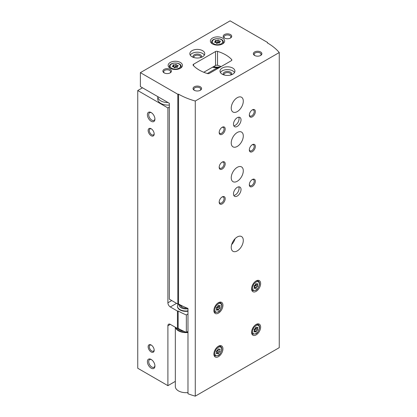 <?xml version="1.0" encoding="UTF-8"?>
<svg xmlns="http://www.w3.org/2000/svg" width="417" height="417" viewBox="0 0 417 417"><rect width="100%" height="100%" fill="white"/><g stroke="black" fill="none" stroke-linecap="round" stroke-linejoin="round"><path stroke-width="0.63" d="M157.772 96.619A10.128 5.848 0 0 0 157.772 96.718L157.772 99.246A10.128 5.848 0 0 0 160.738 103.38A10.128 5.848 0 0 0 169.333 105.032M142.494 87.794L137.746 90.536L167.9 107.951L169.333 107.122M212.482 67.236A13.532 7.814 0 0 0 219.154 67.736M137.746 90.536L137.746 368.247L167.9 385.662L175.333 381.367M151.162 351.969A4.264 2.46 -120 0 0 154.181 350.228A4.264 2.46 -120 0 0 151.162 345.005A4.264 2.46 -120 0 0 148.15 346.746A4.264 2.46 -120 0 0 151.162 351.969M151.162 135.718A4.264 2.46 -120 0 0 154.181 133.977A4.264 2.46 -120 0 0 151.162 128.754A4.264 2.46 -120 0 0 148.15 130.495A4.264 2.46 -120 0 0 151.162 135.718M151.162 368.164A5.332 3.075 -120 0 0 154.931 365.985A5.332 3.075 -120 0 0 151.162 359.454A5.332 3.075 -120 0 0 147.394 361.633A5.332 3.075 -120 0 0 151.162 368.164M151.162 121.269A5.332 3.075 -120 0 0 154.931 119.09A5.332 3.075 -120 0 0 151.162 112.564A5.332 3.075 -120 0 0 147.394 114.738A5.332 3.075 -120 0 0 151.162 121.269M167.9 107.951L167.9 302.784A3.414 1.97 -120 0 0 170.313 306.959L177.439 311.077L178.153 310.967L178.153 328.377L177.439 328.487L170.313 324.374A3.414 1.97 -120 0 0 168.609 324.202A3.414 1.97 -120 0 0 167.9 325.766L167.9 385.662M177.439 328.487L177.439 311.077M178.153 328.377A61.841 35.706 0 0 0 186.347 332.349L186.347 314.939A61.841 35.706 180 0 1 178.153 310.967M187.978 314.001L186.347 314.939M187.978 331.411L186.347 332.349M177.47 306.266A8.528 4.926 0 0 0 179.962 309.92A8.528 4.926 0 0 0 187.978 311.228M217.507 68.685L216.605 68.164L207.317 73.528M157.772 96.718A10.128 5.848 0 0 0 160.738 100.857A10.128 5.848 0 0 0 168.077 102.566M151.507 112.778A4.41 2.544 -120 0 0 149.614 112.72A4.41 2.544 -120 0 0 148.937 116.254A4.41 2.544 -120 0 0 151.819 120.138A4.41 2.544 -120 0 0 154.019 120.357A4.41 2.544 -120 0 0 154.915 118.689M151.507 359.673A4.41 2.544 -120 0 0 149.614 359.616A4.41 2.544 -120 0 0 148.937 363.144A4.41 2.544 -120 0 0 151.819 367.033A4.41 2.544 -120 0 0 154.019 367.247A4.41 2.544 -120 0 0 154.915 365.584M151.465 128.947A3.456 1.996 -120 0 0 150.005 128.916A3.456 1.996 -120 0 0 149.479 131.683A3.456 1.996 -120 0 0 151.736 134.733A3.456 1.996 -120 0 0 153.461 134.9A3.456 1.996 -120 0 0 154.165 133.622M151.465 345.198A3.456 1.996 -120 0 0 150.005 345.161A3.456 1.996 -120 0 0 149.479 347.934A3.456 1.996 -120 0 0 151.736 350.978A3.456 1.996 -120 0 0 153.461 351.15A3.456 1.996 -120 0 0 154.165 349.873M218.727 40.376A0.599 0.344 0 0 0 217.601 40.204A1.042 0.605 0 0 1 216.136 40.433A0.599 0.344 0 0 0 215.313 40.908A1.042 0.605 0 0 1 215.469 41.22A1.042 0.605 0 0 1 214.922 41.752A0.599 0.344 0 0 0 215.219 42.404A1.042 0.605 0 0 1 216.293 43.003A1.042 0.605 0 0 1 216.293 43.024A0.599 0.344 0 0 0 217.419 43.196A1.042 0.605 0 0 1 218.883 42.967A0.599 0.344 0 0 0 219.707 42.492A1.042 0.605 0 0 1 219.55 42.18A1.042 0.605 0 0 1 220.098 41.648A0.599 0.344 0 0 0 219.801 40.996A1.042 0.605 0 0 1 218.722 40.397A1.042 0.605 0 0 1 218.727 40.376M176.506 64.755A0.599 0.344 0 0 0 175.38 64.578A1.042 0.605 0 0 1 173.915 64.807A0.599 0.344 0 0 0 173.091 65.281A1.042 0.605 0 0 1 173.248 65.599A1.042 0.605 0 0 1 172.701 66.131A0.599 0.344 0 0 0 172.998 66.777A1.042 0.605 0 0 1 174.077 67.382A1.042 0.605 0 0 1 174.077 67.398A0.599 0.344 0 0 0 175.197 67.57A1.042 0.605 0 0 1 176.667 67.345A0.599 0.344 0 0 0 177.486 66.871A1.042 0.605 0 0 1 177.329 66.553A1.042 0.605 0 0 1 177.882 66.022A0.599 0.344 0 0 0 177.579 65.375A1.042 0.605 0 0 1 176.506 64.771A1.042 0.605 0 0 0 176.506 64.771L176.506 66.981A1.042 0.605 0 0 0 176.745 67.366M234.844 239.316L234.484 239.358M140.383 72.647L140.383 86.58L169.333 103.291L169.333 299.171L177.819 304.066L178.533 303.957A61.841 35.706 180 0 0 187.978 308.429L187.978 393.742A61.841 35.706 0 0 0 195.271 396.15L279.254 347.658L279.254 52.537A61.841 35.706 0 0 0 267.344 42.873L267.537 42.461L230.101 20.85L140.383 72.647L177.819 94.263L178.533 94.148A61.841 35.706 0 0 0 195.271 101.029L279.254 52.537M177.819 304.066L177.819 94.263M178.533 303.957L178.533 94.148M195.271 396.15L195.271 101.029M267.537 42.987L267.537 42.461M231.357 60.694A1.704 0.985 0 0 0 231.857 59.996A1.704 0.985 0 0 0 231.659 59.532A34.121 19.698 0 0 0 217.533 51.38A1.704 0.985 0 0 0 215.526 51.552L193.561 64.234A1.704 0.985 0 0 0 193.061 64.932A1.704 0.985 0 0 0 193.259 65.391A34.121 19.698 0 0 0 207.385 73.548A1.704 0.985 0 0 0 209.391 73.376L231.357 60.694M203.772 72.266L215.526 65.479A1.704 0.985 180 0 1 217.533 65.307A34.121 19.698 180 0 1 221.146 66.59M256.111 291.379A6.396 3.696 -60 0 1 252.91 291.697A6.396 3.696 -60 0 1 252.91 284.305A6.396 3.696 -60 0 1 259.311 280.615A6.396 3.696 -60 0 1 260.291 285.739A6.396 3.696 -60 0 1 256.111 291.379M256.111 334.908A6.396 3.696 -60 0 1 252.91 335.221A6.396 3.696 -60 0 1 252.91 327.835A6.396 3.696 -60 0 1 259.311 324.145A6.396 3.696 -60 0 1 260.291 329.268A6.396 3.696 -60 0 1 256.111 334.908M218.414 356.671A6.396 3.696 -60 0 1 215.214 356.988A6.396 3.696 -60 0 1 215.214 349.602A6.396 3.696 -60 0 1 221.615 345.907A6.396 3.696 -60 0 1 222.595 351.031A6.396 3.696 -60 0 1 218.414 356.671M218.414 313.141A6.396 3.696 -60 0 1 215.214 313.459A6.396 3.696 -60 0 1 215.214 306.073A6.396 3.696 -60 0 1 221.615 302.377A6.396 3.696 -60 0 1 222.595 307.506A6.396 3.696 -60 0 1 218.414 313.141M237.263 146.43A8.528 4.926 -60 0 1 232.999 146.852A8.528 4.926 -60 0 1 232.999 137A8.528 4.926 -60 0 1 241.526 132.074A8.528 4.926 -60 0 1 242.835 138.913A8.528 4.926 -60 0 1 237.263 146.43M237.263 181.249A8.528 4.926 -60 0 1 232.999 181.671A8.528 4.926 -60 0 1 232.999 171.825A8.528 4.926 -60 0 1 241.526 166.899A8.528 4.926 -60 0 1 242.835 173.733A8.528 4.926 -60 0 1 237.263 181.249M237.263 250.898A8.528 4.926 -60 0 1 232.999 251.321A8.528 4.926 -60 0 1 232.999 241.469A8.528 4.926 -60 0 1 241.526 236.543A8.528 4.926 -60 0 1 242.835 243.382A8.528 4.926 -60 0 1 237.263 250.898M237.263 111.605A8.528 4.926 -60 0 1 232.999 112.027A8.528 4.926 -60 0 1 232.999 102.181A8.528 4.926 -60 0 1 241.526 97.255A8.528 4.926 -60 0 1 242.835 104.088A8.528 4.926 -60 0 1 237.263 111.605M237.263 196.053A5.332 3.075 -60 0 1 234.599 196.313A5.332 3.075 -60 0 1 234.599 190.157A5.332 3.075 -60 0 1 239.926 187.082A5.332 3.075 -60 0 1 240.745 191.351A5.332 3.075 -60 0 1 237.263 196.053M237.263 126.403A5.332 3.075 -60 0 1 234.599 126.669A5.332 3.075 -60 0 1 234.599 120.513A5.332 3.075 -60 0 1 239.926 117.438A5.332 3.075 -60 0 1 240.745 121.707A5.332 3.075 -60 0 1 237.263 126.403M252.342 116.828A4.264 2.46 -60 0 1 249.324 115.087A4.264 2.46 -60 0 1 252.342 109.864A4.264 2.46 -60 0 1 255.355 111.605A4.264 2.46 -60 0 1 252.342 116.828M252.342 151.652A4.264 2.46 -60 0 1 249.324 149.912A4.264 2.46 -60 0 1 252.342 144.689A4.264 2.46 -60 0 1 255.355 146.43A4.264 2.46 -60 0 1 252.342 151.652M252.342 186.477A4.264 2.46 -60 0 1 249.324 184.731A4.264 2.46 -60 0 1 252.342 179.508A4.264 2.46 -60 0 1 255.355 181.249A4.264 2.46 -60 0 1 252.342 186.477M222.183 169.062A4.264 2.46 -60 0 1 219.17 167.321A4.264 2.46 -60 0 1 222.183 162.098A4.264 2.46 -60 0 1 225.201 163.839A4.264 2.46 -60 0 1 222.183 169.062M222.183 203.887A4.264 2.46 -60 0 1 219.17 202.146A4.264 2.46 -60 0 1 222.183 196.923A4.264 2.46 -60 0 1 225.201 198.664A4.264 2.46 -60 0 1 222.183 203.887M222.183 134.243A4.264 2.46 -60 0 1 219.17 132.502A4.264 2.46 -60 0 1 222.183 127.274A4.264 2.46 -60 0 1 225.201 129.015A4.264 2.46 -60 0 1 222.183 134.243M212.456 43.921A7.141 4.123 0 0 0 220.244 44.812A7.141 4.123 0 0 0 224.654 41.002A7.141 4.123 0 0 0 217.507 36.878A7.141 4.123 0 0 0 210.366 41.002A7.141 4.123 0 0 0 212.456 43.921M170.24 68.294A7.141 4.123 0 0 0 178.023 69.191A7.141 4.123 0 0 0 182.432 65.38A7.141 4.123 0 0 0 175.291 61.252A7.141 4.123 0 0 0 168.145 65.38A7.141 4.123 0 0 0 170.24 68.294M202.584 50.666A7.464 4.311 180 0 1 204.768 53.715A7.464 4.311 180 0 1 197.304 58.02A7.464 4.311 180 0 1 189.839 53.715A7.464 4.311 180 0 1 194.447 49.732A7.464 4.311 180 0 1 202.584 50.666M232.738 68.075A7.464 4.311 180 0 1 234.927 71.125A7.464 4.311 180 0 1 227.463 75.435A7.464 4.311 180 0 1 219.999 71.125A7.464 4.311 180 0 1 224.607 67.142A7.464 4.311 180 0 1 232.738 68.075M170.162 69.384A4.264 2.46 180 0 1 170.162 72.866A4.264 2.46 180 0 1 164.131 72.866A4.264 2.46 180 0 1 164.131 69.384A4.264 2.46 180 0 1 170.162 69.384M230.476 34.559A4.264 2.46 180 0 1 230.476 38.041A4.264 2.46 180 0 1 224.445 38.041A4.264 2.46 180 0 1 224.445 34.559A4.264 2.46 180 0 1 230.476 34.559M260.635 51.974A4.264 2.46 180 0 1 260.635 55.456A4.264 2.46 180 0 1 254.605 55.456A4.264 2.46 180 0 1 254.605 51.974A4.264 2.46 180 0 1 260.635 51.974M200.322 86.793A4.264 2.46 180 0 1 200.322 90.275A4.264 2.46 180 0 1 194.291 90.275A4.264 2.46 180 0 1 194.291 86.793A4.264 2.46 180 0 1 200.322 86.793M231.664 244.576A8.528 4.926 120 0 0 235.021 238.759M194.603 90.442A3.456 1.996 180 0 1 193.848 89.196A3.456 1.996 180 0 1 195.98 87.351A3.456 1.996 180 0 1 199.748 87.784A3.456 1.996 180 0 1 200.759 89.196A3.456 1.996 180 0 1 200.004 90.442M254.917 55.617A3.456 1.996 180 0 1 254.162 54.372A3.456 1.996 180 0 1 256.293 52.532A3.456 1.996 180 0 1 260.062 52.964A3.456 1.996 180 0 1 261.073 54.372A3.456 1.996 180 0 1 260.317 55.617M224.763 38.208A3.456 1.996 180 0 1 224.007 36.962A3.456 1.996 180 0 1 226.139 35.117A3.456 1.996 180 0 1 229.908 35.549A3.456 1.996 180 0 1 230.919 36.962A3.456 1.996 180 0 1 230.163 38.208M164.449 73.032A3.456 1.996 180 0 1 163.688 71.787A3.456 1.996 180 0 1 165.825 69.941A3.456 1.996 180 0 1 169.594 70.374A3.456 1.996 180 0 1 170.605 71.787A3.456 1.996 180 0 1 169.849 73.032M220.4 72.516A7.464 4.311 180 0 1 232.738 70.864A7.464 4.311 180 0 1 234.526 72.516M223.46 74.763A4.264 2.46 180 0 1 225.164 71.839A4.264 2.46 180 0 1 230.476 72.167A4.264 2.46 180 0 1 231.461 74.763M224.075 74.966A3.456 1.996 180 0 1 224.007 74.57A3.456 1.996 180 0 1 226.139 72.725A3.456 1.996 180 0 1 229.908 73.157A3.456 1.996 180 0 1 230.919 74.57A3.456 1.996 180 0 1 230.851 74.966M190.241 55.107A7.464 4.311 180 0 1 202.584 53.454A7.464 4.311 180 0 1 204.366 55.107M193.3 57.353A4.264 2.46 180 0 1 195.005 54.424A4.264 2.46 180 0 1 200.322 54.757A4.264 2.46 180 0 1 201.307 57.353M193.915 57.551A3.456 1.996 180 0 1 193.848 57.16A3.456 1.996 180 0 1 195.98 55.315A3.456 1.996 180 0 1 199.748 55.748A3.456 1.996 180 0 1 200.759 57.16A3.456 1.996 180 0 1 200.692 57.551M176.506 64.786L176.506 66.965A1.042 0.605 0 0 0 176.506 66.981M176.506 66.939A0.599 0.344 0 0 0 175.38 66.793A1.042 0.605 0 0 1 173.915 67.017A0.599 0.344 0 0 0 173.832 66.996M218.727 40.413L218.727 42.591A1.042 0.605 0 0 0 218.722 42.607A1.042 0.605 0 0 0 218.967 42.993M218.722 42.56A0.599 0.344 0 0 0 217.601 42.414A1.042 0.605 0 0 1 216.136 42.643A0.599 0.344 0 0 0 216.053 42.617M221.886 127.466A3.456 1.996 -60 0 1 223.34 127.435A3.456 1.996 -60 0 1 223.872 130.203A3.456 1.996 -60 0 1 221.615 133.252A3.456 1.996 -60 0 1 219.884 133.419A3.456 1.996 -60 0 1 219.186 132.142M221.886 197.111A3.456 1.996 -60 0 1 223.34 197.079A3.456 1.996 -60 0 1 223.872 199.847A3.456 1.996 -60 0 1 221.615 202.897A3.456 1.996 -60 0 1 219.884 203.069A3.456 1.996 -60 0 1 219.186 201.786M221.886 162.291A3.456 1.996 -60 0 1 223.34 162.255A3.456 1.996 -60 0 1 223.872 165.028A3.456 1.996 -60 0 1 221.615 168.072A3.456 1.996 -60 0 1 219.884 168.244A3.456 1.996 -60 0 1 219.186 166.967M252.04 179.701A3.456 1.996 -60 0 1 253.5 179.67A3.456 1.996 -60 0 1 254.026 182.438A3.456 1.996 -60 0 1 251.769 185.487A3.456 1.996 -60 0 1 250.044 185.654A3.456 1.996 -60 0 1 249.34 184.377M252.04 144.876A3.456 1.996 -60 0 1 253.5 144.845A3.456 1.996 -60 0 1 254.026 147.618A3.456 1.996 -60 0 1 251.769 150.662A3.456 1.996 -60 0 1 250.044 150.834A3.456 1.996 -60 0 1 249.34 149.557M252.04 110.057A3.456 1.996 -60 0 1 253.5 110.025A3.456 1.996 -60 0 1 254.026 112.793A3.456 1.996 -60 0 1 251.769 115.837A3.456 1.996 -60 0 1 250.044 116.009A3.456 1.996 -60 0 1 249.34 114.732M238.764 117.193A5.332 3.075 -60 0 1 235.303 125.272A5.332 3.075 -60 0 1 233.801 125.778M238.764 186.837A5.332 3.075 -60 0 1 235.303 194.921A5.332 3.075 -60 0 1 233.801 195.427M218.122 306.349A0.599 0.344 120 0 1 217.69 307.392L219.603 308.497A1.042 0.605 120 0 0 218.675 309.659A0.599 0.344 120 0 1 217.851 310.133A1.042 0.605 120 0 0 217.658 309.836A1.042 0.605 120 0 0 216.923 310.05A0.599 0.344 120 0 1 216.512 309.466A1.042 0.605 120 0 0 216.527 308.231A1.042 0.605 120 0 0 216.512 308.22A0.599 0.344 120 0 0 216.512 308.22L216.527 308.231M218.362 305.348L218.675 305.531A0.599 0.344 120 0 0 217.851 306.005A1.042 0.605 120 0 1 216.923 307.162A0.599 0.344 120 0 0 216.501 308.22M218.675 305.531A1.042 0.605 120 0 0 218.873 305.823A1.042 0.605 120 0 0 219.603 305.614A0.599 0.344 120 0 1 220.014 306.198A1.042 0.605 120 0 0 219.999 307.433A1.042 0.605 120 0 0 220.014 307.438A0.599 0.344 120 0 0 220.014 307.438A0.599 0.344 120 0 1 219.603 308.497M218.122 349.879A0.599 0.344 120 0 1 217.69 350.921L219.603 352.026A1.042 0.605 120 0 0 218.675 353.183A0.599 0.344 120 0 1 217.851 353.658A1.042 0.605 120 0 0 217.658 353.366A1.042 0.605 120 0 0 216.923 353.574A0.599 0.344 120 0 1 216.512 352.99A1.042 0.605 120 0 0 216.527 351.76A1.042 0.605 120 0 0 216.512 351.75A0.599 0.344 120 0 0 216.512 351.75L216.527 351.76M218.362 348.878L218.675 349.06A0.599 0.344 120 0 0 217.851 349.535A1.042 0.605 120 0 1 216.923 350.692A0.599 0.344 120 0 0 216.501 351.745M218.675 349.06A1.042 0.605 120 0 0 218.873 349.352A1.042 0.605 120 0 0 219.603 349.144A0.599 0.344 120 0 1 220.014 349.727A1.042 0.605 120 0 0 219.999 350.958A1.042 0.605 120 0 0 220.014 350.968A0.599 0.344 120 0 1 219.603 352.026M255.819 328.111A0.599 0.344 120 0 1 255.386 329.159L257.299 330.264A1.042 0.605 120 0 0 256.372 331.421A0.599 0.344 120 0 1 255.548 331.896A1.042 0.605 120 0 0 255.355 331.604A1.042 0.605 120 0 0 254.62 331.812A0.599 0.344 120 0 1 254.208 331.228A1.042 0.605 120 0 0 254.224 329.993A1.042 0.605 120 0 0 254.208 329.988A0.599 0.344 120 0 1 254.198 329.983L254.208 329.988M256.059 327.116L256.372 327.298A0.599 0.344 120 0 0 255.548 327.772A1.042 0.605 120 0 1 254.62 328.93A0.599 0.344 120 0 0 254.198 329.983L254.224 329.993M256.372 327.298A1.042 0.605 120 0 0 256.57 327.59A1.042 0.605 120 0 0 257.299 327.381A0.599 0.344 120 0 1 257.711 327.965A1.042 0.605 120 0 0 257.696 329.195A1.042 0.605 120 0 0 257.711 329.206A0.599 0.344 120 0 1 257.299 330.264M255.819 284.587A0.599 0.344 120 0 1 255.386 285.629L257.299 286.734A1.042 0.605 120 0 0 256.372 287.892A0.599 0.344 120 0 1 255.548 288.366A1.042 0.605 120 0 0 255.355 288.074A1.042 0.605 120 0 0 254.62 288.283A0.599 0.344 120 0 1 254.208 287.699A1.042 0.605 120 0 0 254.224 286.469A1.042 0.605 120 0 0 254.208 286.458A0.599 0.344 120 0 1 254.198 286.453L254.208 286.458M256.059 283.586L256.372 283.768A0.599 0.344 120 0 0 255.548 284.243A1.042 0.605 120 0 1 254.62 285.4A0.599 0.344 120 0 0 254.198 286.453L254.224 286.469M256.372 283.768A1.042 0.605 120 0 0 256.57 284.06A1.042 0.605 120 0 0 257.299 283.852A0.599 0.344 120 0 1 257.711 284.436A1.042 0.605 120 0 0 257.696 285.666A1.042 0.605 120 0 0 257.711 285.676A0.599 0.344 120 0 1 257.299 286.734M217.872 305.922A1.042 0.605 120 0 0 218.086 306.328A1.042 0.605 120 0 0 218.101 306.333L219.983 307.423L218.086 306.328M217.69 307.392A1.042 0.605 120 0 0 216.762 308.549L218.675 309.659M255.569 284.159A1.042 0.605 120 0 0 255.783 284.561A1.042 0.605 120 0 0 255.798 284.571L257.68 285.661M255.386 285.629A1.042 0.605 120 0 0 254.453 286.787L256.372 287.892M255.569 327.689A1.042 0.605 120 0 0 255.783 328.09A1.042 0.605 120 0 0 255.798 328.101L257.68 329.185M255.386 329.159A1.042 0.605 120 0 0 254.453 330.316L256.372 331.421M217.872 349.451A1.042 0.605 120 0 0 218.086 349.853A1.042 0.605 120 0 0 218.101 349.863L218.086 349.853M217.69 350.921A1.042 0.605 120 0 0 216.762 352.078L218.675 353.183M213.473 66.668A7.996 4.618 0 0 0 220.494 66.965M213.587 66.6A8.637 4.988 0 0 0 220.859 66.756M183.11 306.349A9.065 5.233 180 0 1 178.158 304.014M175.333 327.272L175.333 386.533A10.665 6.156 0 0 0 187.978 392.579M175.442 327.329A10.665 6.156 0 0 0 187.978 332.511M187.978 308.768A7.037 4.061 180 0 1 178.966 304.691M187.144 308.1A5.708 3.294 180 0 1 180.394 305.499M187.978 310.879A8.528 4.926 180 0 1 177.465 306.088A8.528 4.926 180 0 1 178.215 304.071M171.747 300.563L167.9 302.784M170.313 324.374L167.9 325.766M176.573 303.347L170.313 306.959M213.817 43.832A5.223 3.018 0 0 0 222.558 42.482A5.223 3.018 0 0 0 216.157 38.786A5.223 3.018 0 0 0 213.817 43.832M171.595 68.206A5.223 3.018 0 0 0 180.337 66.856A5.223 3.018 0 0 0 173.936 63.16A5.223 3.018 0 0 0 171.595 68.206M231.659 60.46L231.659 59.532M217.533 65.307L217.533 51.38M215.526 65.479L215.526 51.552M193.561 65.709L193.561 64.234M180.394 68.263A5.864 3.388 0 0 0 181.155 66.6C181.546 61.867 169.031 61.867 169.427 66.6A5.864 3.388 0 0 0 170.183 68.263M222.615 43.889A5.864 3.388 0 0 0 223.371 42.221C223.767 37.488 211.252 37.488 211.643 42.221A5.864 3.388 0 0 0 212.404 43.889M177.579 66.162L177.579 65.375M177.486 67.231L177.486 66.871M172.701 66.736L172.701 66.131M173.915 67.017L173.915 64.807M175.38 66.793L175.38 64.578M219.801 41.789L219.801 40.996M219.707 42.857L219.707 42.492M214.922 42.362L214.922 41.752M216.136 42.643L216.136 40.433M217.601 42.414L217.601 40.204M214.067 311.874L215.292 312.416A5.468 3.159 -60 0 1 214.015 309.237M217.356 303.451A5.468 3.159 -60 0 1 220.749 302.966L219.665 302.174M218.263 311.775A4.832 2.789 -60 0 1 215.308 307.569A4.832 2.789 -60 0 1 221.224 304.149A4.832 2.789 -60 0 1 218.263 311.775M214.067 355.404L215.292 355.946A5.468 3.159 -60 0 1 214.015 352.766M217.356 346.98A5.468 3.159 -60 0 1 220.749 346.491L219.665 345.703M218.263 355.305A4.832 2.789 -60 0 1 215.308 351.093A4.832 2.789 -60 0 1 221.224 347.679A4.832 2.789 -60 0 1 218.263 355.305M251.764 333.642L252.989 334.179A5.468 3.159 -60 0 1 251.712 330.999M255.053 325.213A5.468 3.159 -60 0 1 258.446 324.728L257.362 323.941M255.96 333.537A4.832 2.789 -60 0 1 253.004 329.331A4.832 2.789 -60 0 1 258.915 325.917A4.832 2.789 -60 0 1 255.96 333.537M251.764 290.112L252.989 290.654A5.468 3.159 -60 0 1 251.712 287.475M255.053 281.689A5.468 3.159 -60 0 1 258.446 281.199L257.362 280.412M255.96 290.013A4.832 2.789 -60 0 1 253.004 285.801A4.832 2.789 -60 0 1 258.915 282.387A4.832 2.789 -60 0 1 255.96 290.013M219.332 305.807L220.014 306.198M216.397 309.742L216.923 310.05M257.028 284.04L257.711 284.436M254.094 287.98L254.62 288.283M257.028 327.569L257.711 327.965M254.094 331.51L254.62 331.812M219.332 349.331L220.014 349.727M216.397 353.272L216.923 353.574M177.47 328.481A9.596 5.541 0 0 0 184.022 331.359M175.964 327.632A10.237 5.911 0 0 0 187.978 332.26M181.155 67.736L181.155 66.6M169.427 67.736L169.427 66.6M223.371 43.358L223.371 42.221M211.643 43.358L211.643 42.221M177.329 67.33L177.329 66.553M173.248 66.788L173.248 65.599M218.722 42.607L218.722 40.397M219.55 42.951L219.55 42.18M215.469 42.414L215.469 41.22M215.292 312.416L218.133 312.067C219.431 311.65 220.645 309.847 221.766 306.657C222.042 304.952 221.703 303.722 220.749 302.966M215.292 355.946L218.133 355.597C219.431 355.175 220.645 353.371 221.766 350.186C222.042 348.482 221.703 347.246 220.749 346.491M252.989 334.179L255.829 333.835C257.127 333.412 258.342 331.609 259.463 328.424C259.739 326.714 259.4 325.484 258.446 324.728M252.989 290.654L255.829 290.305C257.127 289.883 258.342 288.079 259.463 284.894C259.739 283.185 259.4 281.955 258.446 281.199M216.626 309.242L217.658 309.836M218.2 305.437L218.873 305.823M255.783 284.561L257.696 285.666M254.318 287.48L255.355 288.074M255.897 283.675L256.57 284.06M255.783 328.09L257.696 329.195M254.318 331.004L255.355 331.604M255.897 327.199L256.57 327.59M216.626 352.772L217.658 353.366M218.2 348.966L218.873 349.352M177.465 306.088L177.465 306.438"/></g></svg>

